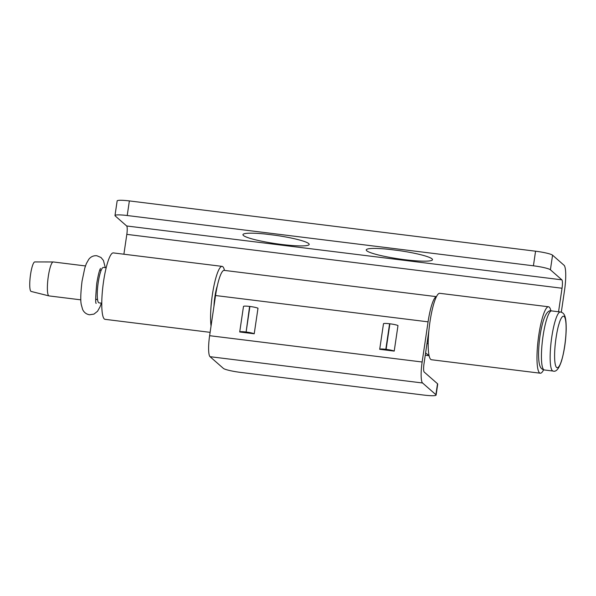 <?xml version="1.0" encoding="UTF-8"?>
<svg xmlns="http://www.w3.org/2000/svg" width="596" height="596" viewBox="0 0 596 596"><rect width="100%" height="100%" fill="white"/><g stroke="black" fill="none" stroke-linecap="round" stroke-linejoin="round"><path stroke-width="0.89" d="M243.429 235.495A33.473 4.12 8.4 0 1 243.436 234.079A33.473 4.12 8.4 0 1 265.652 234.072L275.397 235.278A33.473 4.12 8.4 0 1 308.706 243.578A33.473 4.12 8.4 0 1 308.884 243.749A33.473 4.12 8.4 0 1 281.103 244.39A33.473 4.12 8.4 0 1 243.429 235.495M224.476 270.413A33.473 6.213 97.1 0 0 222.107 266.375L113.307 252.905A33.473 6.213 97.1 0 0 103.592 281.2A33.473 6.213 97.1 0 0 105.082 319.337L210.12 332.345M222.107 266.375A33.473 6.213 97.1 0 0 212.392 294.67A33.473 6.213 97.1 0 0 211.044 326.042M213.949 306.389A18.595 3.449 -82.9 0 1 214.88 296.853A18.595 3.449 -82.9 0 1 217.324 285.804M548.514 306.776L439.714 293.306A33.473 6.213 97.1 0 0 429.999 321.602A33.473 6.213 97.1 0 0 431.489 359.746L540.289 373.208A33.473 6.213 -82.9 0 1 538.799 335.071A33.473 6.213 -82.9 0 1 548.514 306.776A33.473 6.213 -82.9 0 1 550.898 310.881M398.709 250.536A33.473 4.12 8.4 0 1 432.137 258.955A33.473 4.12 8.4 0 1 421.812 261.13A33.473 4.12 8.4 0 1 383.362 256.124A33.473 4.12 8.4 0 1 366.808 249.307A33.473 4.12 8.4 0 1 376.94 248.472A33.473 4.12 8.4 0 1 388.964 249.337L398.709 250.536M561.864 279.844L550.406 269.787A14.878 1.833 -171.6 0 0 533.413 265.801L127.216 215.521A14.878 1.833 -171.6 0 0 114.991 215.536A14.878 1.833 -171.6 0 0 115.199 215.916L126.657 225.973L561.864 279.844A7.435 1.378 -82.9 0 1 562.028 288.24L126.821 234.37A7.435 1.378 97.1 0 0 126.657 225.973M533.413 265.801L535.566 251.199A14.878 1.833 8.4 0 1 552.567 255.185L550.406 269.787M114.991 215.536L117.144 200.934A14.878 1.833 8.4 0 1 129.369 200.919L127.216 215.521M543.604 369.803L543.582 369.855A33.473 6.213 -82.9 0 1 540.289 373.208M123.894 254.216L126.821 234.37M558.556 311.768L562.028 288.24M552.567 255.185L564.203 265.406A22.313 4.142 -82.9 0 1 564.464 265.697L564.449 265.801A22.313 4.142 -82.9 0 1 564.524 290.431L561.305 312.2M535.566 251.199L129.369 200.919M106.17 267.76L103.406 267.418A17.85 3.315 97.1 0 0 100.351 272.61A17.85 3.315 97.1 0 0 97.327 291.735A17.85 3.315 97.1 0 0 99.018 302.85L101.782 303.193M95.695 298.618A14.878 2.764 97.1 0 0 96.485 299.535A14.878 2.764 97.1 0 0 97.461 298.864M85.459 265.943L53.267 261.957A17.105 3.174 97.1 0 0 53.193 261.957A17.105 3.174 97.1 0 0 50.332 266.941A17.105 3.174 97.1 0 0 47.449 285.082A17.105 3.174 97.1 0 0 48.991 295.907A17.105 3.174 97.1 0 0 49.066 295.914L80.847 299.848M53.193 261.957L34.799 261.927A14.878 2.764 97.1 0 0 32.311 266.256A14.878 2.764 97.1 0 0 29.8 282.035A14.878 2.764 97.1 0 0 31.141 291.444L48.991 295.907M100.925 270.904A14.878 2.764 97.1 0 0 100.143 270.01A14.878 2.764 97.1 0 0 99.77 270.092M429.105 355.656A29.755 5.52 -82.9 0 1 428.748 355.417L425.596 352.921M246.118 332.024L249.597 306.426A7.435 0.916 -171.6 0 0 243.488 306.426L239.711 331.979L254.224 333.775L257.993 308.221A7.435 0.916 -171.6 0 0 249.895 306.463L246.118 332.024A7.435 0.916 8.4 0 1 254.224 333.775M245.828 331.987A7.435 0.916 -171.6 0 0 239.711 331.979M240.359 372.366A14.878 1.833 8.4 0 1 223.366 368.38L210.038 356.684L422.564 382.99L435.892 394.686A14.878 1.833 8.4 0 1 436.101 395.066A14.878 1.833 8.4 0 1 423.875 395.081L240.359 372.366M428.904 330.527L424.017 363.642A7.435 1.378 97.1 0 0 424.181 372.038L437.509 383.735L435.892 394.686M436.101 395.066L437.717 384.115A14.878 1.833 -171.6 0 0 437.509 383.735M209.621 335.69L215.551 295.527L428.077 321.84L422.147 362.003L209.621 335.69A18.595 3.449 97.1 0 0 210.038 356.684M436.428 296.652L224.185 270.375A29.755 5.52 97.1 0 0 215.551 295.527M428.077 321.84A29.755 5.52 -82.9 0 1 436.406 296.689M422.564 382.99A18.595 3.449 -82.9 0 1 422.147 362.003M379.704 349.308A7.435 0.916 8.4 0 1 385.821 349.316L389.59 323.755A7.435 0.916 -171.6 0 0 383.481 323.755L379.704 349.308L394.217 351.104L397.986 325.55A7.435 0.916 8.4 0 0 389.881 323.792L386.111 349.353A7.435 0.916 8.4 0 1 394.217 351.104M428.189 343.855L427.027 343.274M559.093 323.702C560.687 317.623 564.971 310.412 565.984 323.68C566.841 337.448 563.317 355.618 561.626 360.23C560.024 366.316 555.748 373.521 554.734 360.252C553.878 346.485 557.402 328.322 559.093 323.702M555.286 320.648A29.755 5.52 -82.9 0 1 560.389 311.991L551.68 310.911A29.755 5.52 -82.9 0 0 546.584 319.568A29.755 5.52 -82.9 0 0 541.548 351.439A29.755 5.52 -82.9 0 0 544.372 369.967L553.073 371.047A29.755 5.52 -82.9 0 1 550.257 352.519A29.755 5.52 -82.9 0 1 555.286 320.648M428.926 354.754L428.748 355.417M100.508 268.431C99.368 270.308 98.116 275.292 96.753 283.376C95.546 297.039 95.36 303.699 96.187 303.357L96.187 303.349M105.298 267.649L103.428 260.459L101 257.487L96.828 255.729C93.557 255.49 90.89 256.66 88.834 259.23L86.338 263.611L84.751 268.185L82.032 281.245C80.654 292.807 80.4 300.585 81.272 304.578L82.613 309.436C83.984 312.431 86.286 314.211 89.519 314.785L93.952 314.107L97.52 311.283L100.009 306.895L101.357 303.14M553.073 371.047C556.143 372.142 558.966 368.753 561.551 360.878C564.293 351.372 565.842 340.875 566.2 329.379C566.267 315.634 564.256 312.825 560.389 311.991M544.372 369.967C540.505 369.133 538.486 366.324 538.56 352.579C538.918 341.091 540.468 330.594 543.209 321.088C545.787 313.205 548.618 309.816 551.68 310.911M428.189 343.594L427.488 343.512M96.485 299.535L95.718 299.445M425.261 355.223L429.12 355.7"/></g></svg>
